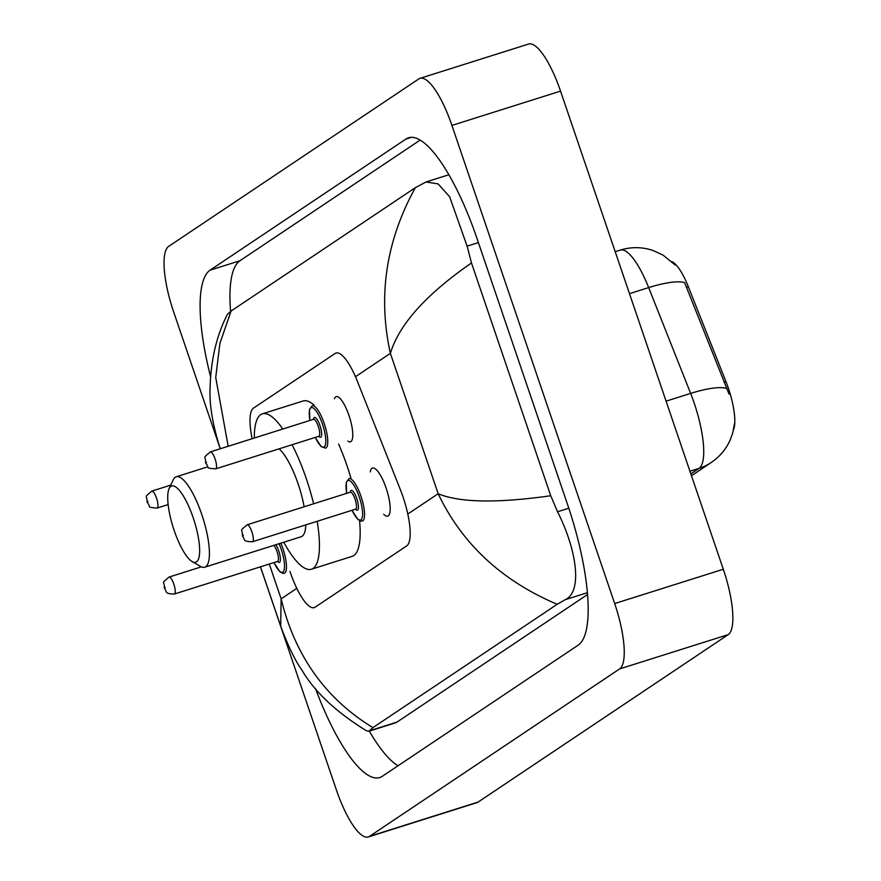 <?xml version="1.0" encoding="UTF-8"?>
<svg xmlns="http://www.w3.org/2000/svg" width="881" height="881" viewBox="0 0 881 881"><rect width="100%" height="100%" fill="white"/><g stroke="black" fill="none" stroke-linecap="round" stroke-linejoin="round"><path stroke-width="1.32" d="M334.472 398.719A23.699 6.53 72.5 0 1 336.19 396.626A23.699 6.53 72.5 0 1 348.964 415.447A23.699 6.53 72.5 0 1 350.462 441.822A23.699 6.53 72.5 0 1 347.852 441.095M370.295 471.908A25.208 6.949 72.5 0 1 372.52 468.064A25.208 6.949 72.5 0 1 386.12 488.085A25.208 6.949 72.5 0 1 387.717 516.145A25.208 6.949 72.5 0 1 383.675 514.273M290.003 571.472A44.435 12.246 -107.5 0 0 290.29 572.32A44.435 12.246 -107.5 0 0 314.242 607.626A44.435 12.246 -107.5 0 0 315.134 607.185L406.725 545.879A44.435 12.246 -107.5 0 0 400.37 489.682L357.334 381.165A44.435 12.246 -107.5 0 0 336.013 353.039A44.435 12.246 -107.5 0 0 335.121 353.479L253.475 408.134A44.435 12.246 -107.5 0 0 252.131 438.705M733.532 429.752A39.997 11.024 -107.5 0 0 725.977 381.638L688.314 286.677A39.997 11.024 -107.5 0 0 671.796 261.602M220.25 448.781L173.601 311.753A59.247 16.332 72.5 0 1 168.656 246.394L418.783 78.938A59.247 16.332 72.5 0 1 419.984 78.354L528.6 44.05A59.247 16.332 72.5 0 1 560.536 91.117L723.301 569.247A59.247 16.332 72.5 0 1 728.257 634.606L478.119 802.062A59.247 16.332 72.5 0 1 476.929 802.646L368.313 836.95A59.247 16.332 72.5 0 1 336.377 789.883L260.446 566.835M419.984 78.354A59.247 16.332 72.5 0 1 451.92 125.421L614.685 603.562A59.247 16.332 72.5 0 1 619.629 668.91L369.502 836.377A59.247 16.332 72.5 0 1 368.313 836.95M315.431 688.402A127.393 35.108 -107.5 0 0 379.788 777.516A127.393 35.108 -107.5 0 0 382.354 776.271L578.222 645.134A127.393 35.108 -107.5 0 0 567.595 504.615L477.172 238.982A127.393 35.108 -107.5 0 0 408.498 137.799A127.393 35.108 -107.5 0 0 405.943 139.044L210.063 270.181A127.393 35.108 -107.5 0 0 210.515 376.484M369.326 731.109A127.393 35.108 -107.5 0 0 398.036 765.765M420.116 140.101L239.929 260.743A127.393 35.108 -107.5 0 0 230.58 311.378M260.479 566.813L280.698 626.193L281.138 598.849C294.992 655.794 325.585 698.732 372.927 727.64L368.732 731.296L395.382 722.872A79.984 22.047 -107.5 0 0 396.99 722.101L587.583 594.499M220.503 448.704L219.578 446.645C212.695 424.268 209.513 405.524 210.03 390.393C210.449 361.606 216.219 336.289 227.364 314.418L231.097 311.026L415.358 187.664L425.997 181.982L438.077 183.887L449.64 196.749L467.117 246.151L471.489 262.956L550.735 495.739L557.552 511.773C576.868 549.975 582.726 591.878 565.173 599.708L557.188 604.289C501.763 580.777 462.085 543.918 438.165 493.712C459.552 502.666 497.071 503.337 550.735 495.739M372.927 727.64L557.188 604.289M368.732 731.296L366.243 730.646C335.815 711.837 314.319 691.552 301.731 669.791C295.234 660.783 288.219 646.247 280.687 626.204M471.489 262.956C426.107 294.397 399.071 324.527 390.382 353.347C377.696 296.027 386.021 240.799 415.358 187.664M231.097 311.026L219.909 343.337L215.724 377.486L228.179 446.282M729.061 394.104L684.636 282.691A51.847 12.565 158.4 0 0 648.669 287.602A59.247 16.332 -107.5 0 0 620.257 250.105L615.202 251.702M193.203 517.764A39.997 11.024 72.5 0 1 192.223 561.615A39.997 11.024 72.5 0 1 174.185 530.494A39.997 11.024 72.5 0 1 169.141 488.548A39.997 11.024 72.5 0 1 193.203 517.764M169.141 488.548L173.238 479.815A47.398 13.061 72.5 0 1 176.211 476.786A47.398 13.061 72.5 0 1 201.76 514.438A47.398 13.061 72.5 0 1 204.755 567.188A47.398 13.061 72.5 0 1 200.593 566.417L192.223 561.615M204.755 567.188L301.159 536.738A47.398 13.061 -107.5 0 0 305.795 524.9M304.154 506.773A47.398 13.061 -107.5 0 0 298.152 483.988A47.398 13.061 -107.5 0 0 279.123 448.825M292.085 444.729A81.47 22.454 72.5 0 1 306.258 478.559A81.47 22.454 72.5 0 1 313.603 503.789M317.193 521.299A81.47 22.454 72.5 0 1 311.422 569.225A81.47 22.454 72.5 0 1 283.748 542.233M338.601 444.024A81.47 22.454 72.5 0 1 346.993 465.697A81.47 22.454 72.5 0 1 350.891 478.031M359.547 520.649A81.47 22.454 72.5 0 1 352.158 556.351L311.422 569.225M254.323 438.022A81.47 22.454 72.5 0 1 262.34 413.85A81.47 22.454 72.5 0 1 282.801 429.025M262.34 413.85L303.075 400.987A81.47 22.454 72.5 0 1 314.132 405.15M688.314 286.677L686.354 287.305M725.977 381.638L724.017 382.255M269.289 564.038L281.138 598.849L296.809 588.354M355.472 376.716L390.382 353.347L438.165 493.712L407.804 514.041M619.629 668.91L728.257 634.606M614.685 603.562L723.301 569.247M451.92 125.421L560.536 91.117M369.502 836.377L478.119 802.062M239.929 260.743L210.063 270.181M411.306 137.337L405.943 139.044M478.394 242.583L467.117 246.151M568.807 508.227L557.552 511.773M587.429 592.682L565.173 599.708M396.99 722.101L369.293 730.845M734.556 423.486L732.552 433.507L730.338 439.597C726.219 449.002 719.876 456.622 711.286 462.481A51.847 49.677 -123.8 0 1 699.107 468.329A59.247 16.332 -107.5 0 0 694.162 402.969A59.247 16.332 -107.5 0 0 690.638 393.4L648.669 287.602L629.486 293.659M726.704 388.532A51.847 12.565 158.4 0 0 690.638 393.4L666.08 401.163M690.836 473.868L699.107 468.329L689.933 471.225M280.83 543.159A22.223 6.123 72.5 0 1 282.9 548.544A22.223 6.123 72.5 0 1 284.299 573.278L282.812 573.377L279.916 571.78L273.936 562.563M274.002 562.541A20.737 5.715 -107.5 0 0 283.693 571.174A20.737 5.715 -107.5 0 0 281.182 549.215A20.737 5.715 -107.5 0 0 279.057 543.72M275.852 544.733A10.374 2.863 72.5 0 1 278.715 550.867A10.374 2.863 72.5 0 1 280.345 560.47A10.374 2.863 72.5 0 1 277.526 561.428M277.757 561.329L277.57 561.417A8.887 2.445 -107.5 0 0 277.008 551.528A8.887 2.445 -107.5 0 0 273.859 545.361M174.383 594.014C164.064 593.86 167.357 591.834 164.34 588.156C164.769 580.392 160.232 584.599 169.031 577.066A8.887 2.445 72.5 0 1 173.821 584.125A8.887 2.445 72.5 0 1 174.383 594.014L277.57 561.417M165.276 587.451L164.571 587.913L165.276 587.451M346.651 493.349L346.255 482.359L348.986 478.636A22.223 6.123 72.5 0 1 360.968 496.278A22.223 6.123 72.5 0 1 362.366 521.012L360.88 521.111L357.983 519.515L352.004 510.297M352.07 510.275A20.737 5.715 -107.5 0 0 361.761 518.909A20.737 5.715 -107.5 0 0 359.25 496.95A20.737 5.715 -107.5 0 0 349.162 480.486A20.737 5.715 -107.5 0 0 346.718 493.327M350.242 492.215A10.374 2.863 72.5 0 1 356.783 498.602A10.374 2.863 72.5 0 1 358.413 508.194A10.374 2.863 72.5 0 1 355.594 509.163M355.825 509.064L355.638 509.152A8.887 2.445 -107.5 0 0 355.076 499.263A8.887 2.445 -107.5 0 0 350.286 492.204L350.495 492.171M252.451 541.749C242.132 541.584 245.425 539.568 242.407 535.89C242.837 528.126 238.299 532.333 247.098 524.801A8.887 2.445 72.5 0 1 251.889 531.86A8.887 2.445 72.5 0 1 252.451 541.749L355.638 509.152M243.343 535.185L242.638 535.648L243.343 535.185M156.543 498.183A8.887 2.445 72.5 0 1 157.104 508.073C145.629 507.192 151.565 507.247 147.072 502.214C147.501 494.45 142.953 498.657 151.752 491.124A8.887 2.445 72.5 0 1 156.543 498.183M147.292 501.972L147.997 501.509L147.292 501.972M309.859 420.479L309.462 409.489L312.193 405.756A22.223 6.123 72.5 0 1 324.175 423.409A22.223 6.123 72.5 0 1 325.585 448.132L321.202 446.645L315.211 437.428M315.277 437.405A20.737 5.715 -107.5 0 0 324.968 446.028A20.737 5.715 -107.5 0 0 322.457 424.069A20.737 5.715 -107.5 0 0 312.37 407.617A20.737 5.715 -107.5 0 0 309.925 420.457M313.449 419.345A10.374 2.863 72.5 0 1 320.001 425.721A10.374 2.863 72.5 0 1 321.62 435.324A10.374 2.863 72.5 0 1 318.801 436.293M313.493 419.323L210.306 451.92A8.887 2.445 72.5 0 1 215.096 458.979A8.887 2.445 72.5 0 1 215.658 468.868L318.845 436.282A8.887 2.445 -107.5 0 0 318.283 426.382A8.887 2.445 -107.5 0 0 313.493 419.323L313.702 419.29M205.846 462.778L206.55 462.305L205.846 462.778M448.836 174.768L425.997 181.982M219.567 446.645L220.294 448.77M675.287 265.071L663.129 255.16L653.019 250.479C642.161 246.867 631.237 246.735 620.257 250.105M711.286 462.481L691.475 475.74M169.031 577.066L201.419 566.835M247.098 524.801L350.286 492.204M157.104 508.073L168.128 504.593M151.752 491.124L170.749 485.123M215.658 468.868C204.183 467.998 210.119 468.053 205.614 463.021C206.044 455.246 201.507 459.453 210.306 451.92M176.211 476.786L207.817 466.798"/></g></svg>
